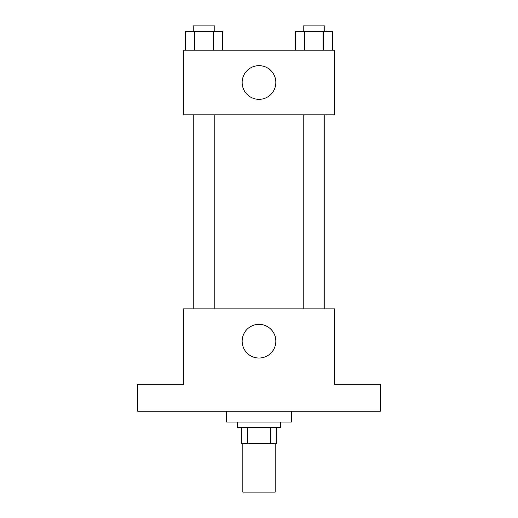 <?xml version="1.0" encoding="UTF-8"?>
<svg xmlns="http://www.w3.org/2000/svg" width="518" height="518" viewBox="0 0 518 518"><rect width="100%" height="100%" fill="white"/><g stroke="black" fill="none" stroke-linecap="round" stroke-linejoin="round"><path stroke-width="0.78" d="M242.832 443.596L242.832 492.1L275.168 492.1L275.168 443.596M270.344 427.428L270.344 443.596L241.485 443.596L241.485 427.428M270.344 443.596L276.515 443.596L276.515 427.428L276.515 443.596M280.555 422.034L280.555 427.428L237.445 427.428L237.445 422.034M247.656 427.428L247.656 443.596M226.664 411.253L226.664 422.034L291.336 422.034L291.336 411.253M380.264 411.253L137.736 411.253L137.736 384.311L183.547 384.311L183.547 308.851L334.453 308.851L334.453 384.311L380.264 384.311L380.264 411.253M275.841 341.194A16.841 16.841 0 0 1 250.576 355.775A16.841 16.841 0 0 1 250.576 326.605A16.841 16.841 0 0 1 275.841 341.194M303.192 308.851L303.192 114.828M214.808 114.828L214.808 308.851M334.453 114.828L183.547 114.828L183.547 50.155L334.453 50.155L334.453 114.828M275.841 82.492A16.841 16.841 0 0 1 250.576 97.08A16.841 16.841 0 0 1 250.576 67.903A16.841 16.841 0 0 1 275.841 82.492M332.647 50.155L332.647 31.287L295.305 31.287L295.305 50.155M323.31 31.287L323.31 50.155M304.636 31.287L304.636 50.155M303.192 31.287L303.192 25.9L324.754 25.9L324.754 31.287M222.695 50.155L222.695 31.287L185.353 31.287L185.353 50.155M213.364 31.287L213.364 50.155M194.69 31.287L194.69 50.155M193.246 31.287L193.246 25.9L214.808 25.9L214.808 31.287M324.754 308.851L324.754 114.828M193.246 114.828L193.246 308.851"/></g></svg>
